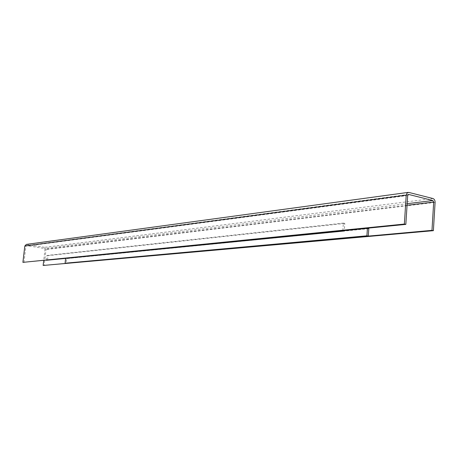 <?xml version="1.0" encoding="UTF-8"?>
<svg xmlns="http://www.w3.org/2000/svg" width="458" height="458" viewBox="0 0 458 458"><rect width="100%" height="100%" fill="white"/><g stroke="black" fill="none" stroke-linecap="round" stroke-linejoin="round"><path stroke-width="0.34" stroke-dasharray="2.29 1.72" d="M26.335 244.406L44.529 247.337L46.023 249.478L44.186 265.623M23.971 262.526L25.877 246.192L26.472 245.562L44.403 248.476L44.987 249.312L43.705 260.556M368.799 228.645L66.691 258.61L66.158 263.384M344.267 230.655L66.691 258.61M342.813 230.689L343.368 223.092L344.794 223.401L344.273 230.54M344.794 223.401L48.033 255.633L47.489 260.459M343.368 223.092L46.934 255.455L48.033 255.633M46.384 260.287L46.934 255.455M435.094 202.384L46.023 249.478M432.987 198.537L44.529 247.337M407.059 205.27L44.987 249.312M407.156 203.707L44.403 248.476M408.204 194.524L26.644 245.568M408.828 192.429L26.776 244.417M407.683 195.52L25.877 246.192M408.421 194.444L26.472 245.562"/><path stroke-width="0.69" d="M406.217 195.154L24.812 246.02L22.9 262.36L404.362 224.059L406.217 195.154L407.191 192.864L408.828 192.429L432.987 198.537C434.373 199.093 435.071 200.369 435.094 202.384L433.388 230.672L43.144 265.468L431.98 230.351L433.388 230.672M404.362 224.059L405.834 224.391L407.683 195.52L408.696 194.455L432.867 200.53L433.692 202.035L431.98 230.351M43.705 260.556L43.144 265.468M24.812 246.02L26.335 244.406L408.118 192.4M22.9 262.36L405.834 224.391M368.284 236.105L366.91 235.807L367.425 228.342L368.799 228.645L368.284 236.105L66.158 263.384L65.082 263.218L65.586 258.661M366.91 235.807L65.082 263.218M367.425 228.342L344.267 230.655M344.239 230.992L342.813 230.689L46.384 260.287L344.239 230.992L344.273 230.54M433.692 202.035L407.059 205.27M432.867 200.53L407.156 203.707M408.696 194.455L408.204 194.524"/></g></svg>
